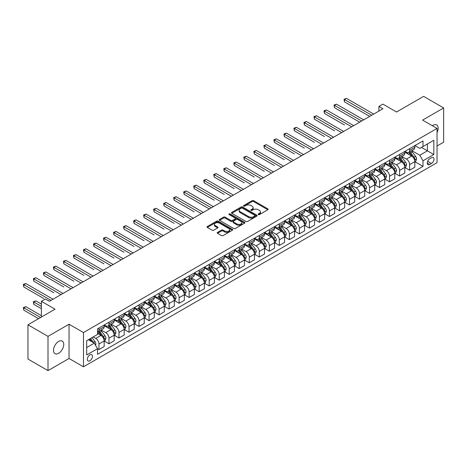 <?xml version="1.0" encoding="UTF-8"?>
<svg xmlns="http://www.w3.org/2000/svg" width="467" height="467" viewBox="0 0 467 467"><rect width="100%" height="100%" fill="white"/><g stroke="black" fill="none" stroke-linecap="round" stroke-linejoin="round"><path stroke-width="0.7" d="M258.356 214.581A0.776 0.449 0 0 0 259.459 214.581L267.819 209.753A1.115 0.642 0 0 0 268.146 209.298A1.115 0.642 0 0 0 267.819 208.848L253.651 200.67A1.115 0.642 0 0 0 252.081 200.67L243.721 205.498A0.776 0.449 0 0 0 243.488 205.813A0.776 0.449 0 0 0 243.721 206.134A0.776 0.449 0 0 0 244.819 206.134L245.905 205.509A3.561 2.055 0 0 1 250.937 205.509L252.122 206.186A3.561 2.055 0 0 1 253.161 207.64A3.561 2.055 0 0 1 252.122 209.093L251.036 209.718A0.776 0.449 0 0 0 250.808 210.039A0.776 0.449 0 0 0 251.036 210.354A0.776 0.449 0 0 0 252.139 210.354L253.219 209.73A3.561 2.055 0 0 1 258.257 209.73L259.436 210.413A3.561 2.055 0 0 1 260.481 211.866A3.561 2.055 0 0 1 259.436 213.32L258.356 213.944A0.776 0.449 0 0 0 258.128 214.265A0.776 0.449 0 0 0 258.356 214.581L258.356 213.944M58.626 353.291A7.256 4.191 120 0 0 63.366 346.893A7.256 4.191 120 0 0 62.251 341.079A7.256 4.191 120 0 0 58.626 341.441A7.256 4.191 120 0 0 53.886 347.833A7.256 4.191 120 0 0 54.995 353.647A7.256 4.191 120 0 0 58.626 353.291M437.036 132.593A7.256 4.191 120 0 0 436.657 124.922A7.256 4.191 120 0 0 433.026 125.284A7.256 4.191 120 0 0 432.349 125.722M89.892 360.787A3.631 2.096 120 0 0 92.262 357.594A3.631 2.096 120 0 0 91.707 354.687A3.631 2.096 120 0 0 89.892 354.862A3.631 2.096 120 0 0 87.522 358.061A3.631 2.096 120 0 0 88.076 360.968A3.631 2.096 120 0 0 89.892 360.787M217.534 232.379A1.115 0.642 0 0 0 217.208 232.835A1.115 0.642 0 0 0 217.534 233.29L221.51 235.584A1.115 0.642 0 0 0 223.08 235.584L232.368 230.225A1.115 0.642 0 0 0 232.694 229.77A1.115 0.642 0 0 0 232.368 229.315L218.2 221.136A1.115 0.642 0 0 0 216.63 221.136L207.342 226.495A1.115 0.642 0 0 0 207.015 226.95A1.115 0.642 0 0 0 207.342 227.406L212.141 230.178A1.115 0.642 0 0 0 213.717 230.178L217.692 227.884A1.115 0.642 0 0 0 218.019 227.429A1.115 0.642 0 0 0 217.692 226.974L215.31 225.602A2.977 1.716 0 0 1 214.441 224.382A2.977 1.716 0 0 1 216.274 222.794A2.977 1.716 0 0 1 219.519 223.168L228.848 228.556A2.977 1.716 0 0 1 229.717 229.77A2.977 1.716 0 0 1 227.878 231.358A2.977 1.716 0 0 1 224.633 230.984L223.08 230.085A1.115 0.642 0 0 0 221.51 230.085L217.534 232.379L217.534 233.29L221.51 231.013L221.51 230.085M437.036 146.019L443.65 142.201L443.65 107.947L423.61 96.377L396.547 111.998L382.922 104.129L378.912 106.441L382.922 108.758L49.409 301.308L45.398 298.997L41.388 301.308L41.388 317.046M48.002 336.374L48.002 370.623L69.046 358.475L69.046 324.221L48.002 336.374L27.962 324.798L55.018 309.177L41.388 301.308M69.046 324.221L83.476 332.551L437.036 128.431L437.036 162.679L83.476 366.805L83.476 332.551M443.65 107.947L422.606 120.095L437.036 128.431M245.981 221.451A1.115 0.642 0 0 0 247.557 221.451L256.838 216.093A1.115 0.642 0 0 0 257.165 215.637A1.115 0.642 0 0 0 256.838 215.182L242.677 207.004A1.115 0.642 0 0 0 241.1 207.004L231.819 212.368A1.115 0.642 0 0 0 231.492 212.824A1.115 0.642 0 0 0 231.819 213.273L245.981 221.451M229.414 214.75A0.776 0.449 0 0 1 230.202 214.861L244.591 223.168L235.315 228.521A1.115 0.642 0 0 1 233.745 228.521L219.578 220.342L219.578 219.432A1.115 0.642 0 0 0 219.251 219.887A1.115 0.642 0 0 0 219.578 220.342M219.578 219.432L223.553 217.137A1.115 0.642 0 0 1 225.129 217.137L230.873 220.453A1.115 0.642 0 0 0 232.443 220.453L235.082 218.93A1.115 0.642 0 0 0 235.409 218.48A1.115 0.642 0 0 0 235.082 218.025L229.099 214.569A0.776 0.449 0 0 1 228.871 214.254A0.776 0.449 0 0 1 229.355 213.839A0.776 0.449 0 0 1 230.202 213.933L244.603 222.251A1.115 0.642 0 0 1 244.93 222.701A1.115 0.642 0 0 1 244.603 223.156L244.603 222.251M48.002 370.623L27.962 359.053L27.962 324.798M431.502 157.729L429.739 158.745A3.514 2.031 120 0 0 427.445 161.845A3.514 2.031 120 0 0 427.982 164.658A3.514 2.031 120 0 0 429.739 164.489L431.502 163.468A3.514 2.031 120 0 0 433.802 160.374A3.514 2.031 120 0 0 433.259 157.554A3.514 2.031 120 0 0 431.502 157.729M414.947 145.576L419.798 148.378L423.009 146.527L423.009 140.929L97.51 328.85L97.51 334.454L86.687 340.7L86.687 354.955L97.51 348.709L97.51 354.307L423.009 166.386L423.009 160.782L419.798 155.231L411.83 150.625M423.009 146.527L433.831 140.281L433.831 154.536L423.009 160.782M69.046 358.475L83.476 366.805M378.912 106.441L378.912 111.07M421.485 147.409L427.416 150.829L427.416 143.982L433.831 140.281M419.798 155.231L427.416 150.829L433.831 154.536M86.687 347.553L94.305 343.152L88.368 339.731M97.51 348.756L98.951 349.585L98.951 343.986A4.536 2.621 -120 0 0 95.747 338.429L93.178 336.952M98.951 349.585L104.164 346.578L104.164 340.98A4.536 2.621 -120 0 0 100.954 335.423L97.51 333.432M104.281 341.091L108.974 343.8L108.974 338.201A4.536 2.621 -120 0 0 105.764 332.644L101.164 329.988M108.974 343.8L114.187 340.793L114.187 335.189A4.536 2.621 -120 0 0 110.977 329.638L104.164 325.703M114.304 335.306L118.997 338.015L118.997 332.416A4.536 2.621 -120 0 0 115.787 326.859L111.181 324.203M118.997 338.015L124.204 335.008L124.204 329.404A4.536 2.621 -120 0 0 121 323.853L114.187 319.918M124.327 329.521L129.015 332.23L129.015 326.631A4.536 2.621 -120 0 0 125.81 321.074L121.204 318.418M129.015 332.23L134.227 329.223L134.227 323.619A4.536 2.621 -120 0 0 131.023 318.068L124.204 314.133M134.35 323.736L139.038 326.445L139.038 320.841A4.536 2.621 -120 0 0 135.833 315.289L131.227 312.633M139.038 326.445L144.25 323.433L144.25 317.834A4.536 2.621 -120 0 0 141.04 312.283L134.227 308.348M144.367 317.951L149.061 320.66L149.061 315.056A4.536 2.621 -120 0 0 145.85 309.504L141.25 306.842M149.061 320.66L154.268 317.648L154.268 312.049A4.536 2.621 -120 0 0 151.063 306.492L144.25 302.558M154.39 312.166L159.084 314.875L159.084 309.271A4.536 2.621 -120 0 0 155.873 303.719L151.267 301.057M159.084 314.875L164.291 311.863L164.291 306.264A4.536 2.621 -120 0 0 161.086 300.707L154.268 296.773M164.413 306.381L169.101 309.084L169.101 303.486A4.536 2.621 -120 0 0 165.896 297.928L161.29 295.272M169.101 309.084L174.314 306.078L174.314 300.479A4.536 2.621 -120 0 0 171.109 294.922L164.291 290.988M174.436 300.59L179.124 303.299L179.124 297.701A4.536 2.621 -120 0 0 175.919 292.144L171.313 289.487M179.124 303.299L184.337 300.293L184.337 294.689A4.536 2.621 -120 0 0 181.126 289.137L174.314 285.203M184.453 294.805L189.147 297.514L189.147 291.916A4.536 2.621 -120 0 0 185.936 286.359L181.336 283.702M189.147 297.514L194.354 294.508L194.354 288.904A4.536 2.621 -120 0 0 191.149 283.352L184.337 279.418M194.476 289.02L199.164 291.729L199.164 286.131A4.536 2.621 -120 0 0 195.959 280.574L191.353 277.918M199.164 291.729L204.377 288.723L204.377 283.119A4.536 2.621 -120 0 0 201.172 277.567L194.354 273.633M204.499 283.236L209.187 285.944L209.187 280.34A4.536 2.621 -120 0 0 205.982 274.789L201.376 272.127M209.187 285.944L214.4 282.932L214.4 277.334A4.536 2.621 -120 0 0 211.195 271.776L204.377 267.842M214.516 277.451L219.21 280.159L219.21 274.555A4.536 2.621 -120 0 0 216.005 269.004L211.399 266.342M219.21 280.159L224.423 277.147L224.423 271.549A4.536 2.621 -120 0 0 221.212 265.992L214.4 262.057M224.539 271.666L229.233 274.374L229.233 268.77A4.536 2.621 -120 0 0 226.022 263.219L221.422 260.557M229.233 274.374L234.44 271.362L234.44 265.764A4.536 2.621 -120 0 0 231.235 260.207L224.423 256.272M234.562 265.881L239.25 268.583L239.25 262.985A4.536 2.621 -120 0 0 236.045 257.428L231.439 254.772M239.25 268.583L244.463 265.577L244.463 259.979A4.536 2.621 -120 0 0 241.258 254.422L234.44 250.487M244.585 260.09L249.273 262.798L249.273 257.2A4.536 2.621 -120 0 0 246.068 251.643L241.462 248.987M249.273 262.798L254.486 259.792L254.486 254.188A4.536 2.621 -120 0 0 251.275 248.637L244.463 244.702M254.603 254.305L259.296 257.013L259.296 251.415A4.536 2.621 -120 0 0 256.091 245.858L251.485 243.202M259.296 257.013L264.509 254.007L264.509 248.403A4.536 2.621 -120 0 0 261.298 242.852L254.486 238.917M264.626 248.52L269.319 251.228L269.319 245.624A4.536 2.621 -120 0 0 266.108 240.073L261.502 237.417M269.319 251.228L274.526 248.222L274.526 242.618A4.536 2.621 -120 0 0 271.321 237.067L264.509 233.132M274.649 242.735L279.336 245.444L279.336 239.84A4.536 2.621 -120 0 0 276.131 234.288L271.525 231.626M279.336 245.444L284.549 242.431L284.549 236.833A4.536 2.621 -120 0 0 281.344 231.276L274.526 227.341M284.672 236.95L289.359 239.659L289.359 234.055A4.536 2.621 -120 0 0 286.154 228.503L281.548 225.841M289.359 239.659L294.572 236.646L294.572 231.048A4.536 2.621 -120 0 0 291.361 225.491L284.549 221.556M294.689 231.165L299.382 233.868L299.382 228.27A4.536 2.621 -120 0 0 296.171 222.718L291.571 220.056M299.382 233.868L304.595 230.861L304.595 225.263A4.536 2.621 -120 0 0 301.384 219.706L294.572 215.772M304.712 225.374L309.405 228.083L309.405 222.485A4.536 2.621 -120 0 0 306.194 216.927L301.589 214.271M309.405 228.083L314.612 225.076L314.612 219.472A4.536 2.621 -120 0 0 311.407 213.921L304.595 209.987M314.735 219.589L319.422 222.298L319.422 216.7A4.536 2.621 -120 0 0 316.217 211.142L311.612 208.486M319.422 222.298L324.635 219.292L324.635 213.688A4.536 2.621 -120 0 0 321.43 208.136L314.612 204.202M324.758 213.804L329.445 216.513L329.445 210.915A4.536 2.621 -120 0 0 326.24 205.357L321.635 202.701M329.445 216.513L334.658 213.507L334.658 207.903A4.536 2.621 -120 0 0 331.447 202.351L324.635 198.417M334.775 208.019L339.468 210.728L339.468 205.124A4.536 2.621 -120 0 0 336.258 199.572L331.658 196.916M339.468 210.728L344.675 207.716L344.675 202.118A4.536 2.621 -120 0 0 341.47 196.566L334.658 192.632M344.798 202.234L349.491 204.943L349.491 199.339A4.536 2.621 -120 0 0 346.281 193.787L341.675 191.126M349.491 204.943L354.698 201.931L354.698 196.333A4.536 2.621 -120 0 0 351.493 190.775L344.675 186.841M354.821 196.449L359.508 199.158L359.508 193.554A4.536 2.621 -120 0 0 356.303 188.003L351.698 185.341M359.508 199.158L364.721 196.146L364.721 190.548A4.536 2.621 -120 0 0 361.516 184.99L354.698 181.056M364.844 190.664L369.531 193.367L369.531 187.769A4.536 2.621 -120 0 0 366.326 182.212L361.721 179.556M369.531 193.367L374.744 190.361L374.744 184.763A4.536 2.621 -120 0 0 371.534 179.205L364.721 175.271M374.861 184.874L379.554 187.582L379.554 181.984A4.536 2.621 -120 0 0 376.344 176.427L371.744 173.771M379.554 187.582L384.761 184.576L384.761 178.972A4.536 2.621 -120 0 0 381.557 173.42L374.744 169.486M384.884 179.089L389.571 181.797L389.571 176.199A4.536 2.621 -120 0 0 386.367 170.642L381.761 167.986M389.571 181.797L394.784 178.791L394.784 173.187A4.536 2.621 -120 0 0 391.579 167.635L384.761 163.701M394.907 173.304L399.594 176.012L399.594 170.414A4.536 2.621 -120 0 0 396.39 164.857L391.784 162.201M399.594 176.012L404.807 173.006L404.807 167.402A4.536 2.621 -120 0 0 401.602 161.851L394.784 157.916M404.93 167.519L409.617 170.227L409.617 164.623A4.536 2.621 -120 0 0 406.413 159.072L401.807 156.41M409.617 170.227L414.83 167.215L414.83 161.617A4.536 2.621 -120 0 0 411.62 156.06L404.807 152.125M404.93 151.366L406.413 152.219A4.536 2.621 -120 0 0 408.678 152.446A4.536 2.621 -120 0 0 409.617 150.368L409.617 148.658M394.907 157.151L396.39 158.004A4.536 2.621 -120 0 0 398.655 158.231A4.536 2.621 -120 0 0 399.594 156.153L399.594 154.443M384.884 162.936L386.367 163.794A4.536 2.621 -120 0 0 388.637 164.016A4.536 2.621 -120 0 0 389.571 161.938L389.571 160.228M374.861 168.721L376.344 169.579A4.536 2.621 -120 0 0 378.614 169.801A4.536 2.621 -120 0 0 379.554 167.729L379.554 166.013M364.844 174.506L366.326 175.364A4.536 2.621 -120 0 0 368.591 175.586A4.536 2.621 -120 0 0 369.531 173.514L369.531 171.798M354.821 180.291L356.303 181.149A4.536 2.621 -120 0 0 358.568 181.377A4.536 2.621 -120 0 0 359.508 179.299L359.508 177.583M344.798 186.082L346.281 186.934A4.536 2.621 -120 0 0 348.551 187.162A4.536 2.621 -120 0 0 349.491 185.084L349.491 183.373M334.775 191.867L336.258 192.719A4.536 2.621 -120 0 0 338.528 192.947A4.536 2.621 -120 0 0 339.468 190.869L339.468 189.158M324.758 197.652L326.24 198.51A4.536 2.621 -120 0 0 328.505 198.732A4.536 2.621 -120 0 0 329.445 196.654L329.445 194.943M314.735 203.437L316.217 204.295A4.536 2.621 -120 0 0 318.482 204.517A4.536 2.621 -120 0 0 319.422 202.439L319.422 200.728M304.712 209.222L306.194 210.08A4.536 2.621 -120 0 0 308.465 210.302A4.536 2.621 -120 0 0 309.405 208.229L309.405 206.513M294.689 215.007L296.171 215.865A4.536 2.621 -120 0 0 298.442 216.087A4.536 2.621 -120 0 0 299.382 214.014L299.382 212.298M284.672 220.792L286.154 221.65A4.536 2.621 -120 0 0 288.419 221.878A4.536 2.621 -120 0 0 289.359 219.799L289.359 218.089M274.649 226.583L276.131 227.435A4.536 2.621 -120 0 0 278.396 227.662A4.536 2.621 -120 0 0 279.336 225.584L279.336 223.874M264.626 232.368L266.108 233.22A4.536 2.621 -120 0 0 268.379 233.447A4.536 2.621 -120 0 0 269.319 231.369L269.319 229.659M254.603 238.152L256.091 239.011A4.536 2.621 -120 0 0 258.356 239.232A4.536 2.621 -120 0 0 259.296 237.154L259.296 235.444M244.585 243.937L246.068 244.796A4.536 2.621 -120 0 0 248.333 245.017A4.536 2.621 -120 0 0 249.273 242.945L249.273 241.229M234.562 249.722L236.045 250.581A4.536 2.621 -120 0 0 238.316 250.802A4.536 2.621 -120 0 0 239.25 248.73L239.25 247.014M224.539 255.507L226.022 256.365A4.536 2.621 -120 0 0 228.293 256.587A4.536 2.621 -120 0 0 229.233 254.515L229.233 252.799M214.516 261.292L216.005 262.15A4.536 2.621 -120 0 0 218.27 262.378A4.536 2.621 -120 0 0 219.21 260.3L219.21 258.59M204.499 267.083L205.982 267.935A4.536 2.621 -120 0 0 208.247 268.163A4.536 2.621 -120 0 0 209.187 266.085L209.187 264.375M194.476 272.868L195.959 273.72A4.536 2.621 -120 0 0 198.23 273.948A4.536 2.621 -120 0 0 199.164 271.87L199.164 270.159M184.453 278.653L185.936 279.511A4.536 2.621 -120 0 0 188.207 279.733A4.536 2.621 -120 0 0 189.147 277.655L189.147 275.944M174.436 284.438L175.919 285.296A4.536 2.621 -120 0 0 178.184 285.518A4.536 2.621 -120 0 0 179.124 283.446L179.124 281.729M164.413 290.223L165.896 291.081A4.536 2.621 -120 0 0 168.161 291.303A4.536 2.621 -120 0 0 169.101 289.231L169.101 287.514M154.39 296.008L155.873 296.866A4.536 2.621 -120 0 0 158.144 297.094A4.536 2.621 -120 0 0 159.084 295.016L159.084 293.299M144.367 301.799L145.85 302.651A4.536 2.621 -120 0 0 148.121 302.879A4.536 2.621 -120 0 0 149.061 300.801L149.061 299.09M134.35 307.584L135.833 308.436A4.536 2.621 -120 0 0 138.098 308.664A4.536 2.621 -120 0 0 139.038 306.586L139.038 304.875M124.327 313.369L125.81 314.227A4.536 2.621 -120 0 0 128.075 314.449A4.536 2.621 -120 0 0 129.015 312.37L129.015 310.66M114.304 319.154L115.787 320.012A4.536 2.621 -120 0 0 118.058 320.234A4.536 2.621 -120 0 0 118.997 318.155L118.997 316.445M104.281 324.939L105.764 325.797A4.536 2.621 -120 0 0 108.035 326.019A4.536 2.621 -120 0 0 108.974 323.946L108.974 322.23M414.947 161.734L423.009 166.386M408.678 152.446L413.89 149.434A4.536 2.621 -120 0 0 414.83 147.362L414.83 145.646M398.655 158.231L403.867 155.225A4.536 2.621 -120 0 0 404.807 153.147L404.807 151.436M388.637 164.016L393.844 161.01A4.536 2.621 -120 0 0 394.784 158.932L394.784 157.221M378.614 169.801L383.827 166.795A4.536 2.621 -120 0 0 384.761 164.717L384.761 163.006M368.591 175.586L373.804 172.58A4.536 2.621 -120 0 0 374.744 170.502L374.744 168.791M358.568 181.377L363.781 178.365A4.536 2.621 -120 0 0 364.721 176.287L364.721 174.576M348.551 187.162L353.758 184.15A4.536 2.621 -120 0 0 354.698 182.077L354.698 180.361M338.528 192.947L343.741 189.935A4.536 2.621 -120 0 0 344.675 187.862L344.675 186.146M328.505 198.732L333.718 195.726A4.536 2.621 -120 0 0 334.658 193.647L334.658 191.937M318.482 204.517L323.695 201.51A4.536 2.621 -120 0 0 324.635 199.432L324.635 197.722M308.465 210.302L313.672 207.295A4.536 2.621 -120 0 0 314.612 205.217L314.612 203.507M298.442 216.087L303.655 213.08A4.536 2.621 -120 0 0 304.595 211.002L304.595 209.292M288.419 221.878L293.632 218.865A4.536 2.621 -120 0 0 294.572 216.793L294.572 215.077M278.396 227.662L283.609 224.65A4.536 2.621 -120 0 0 284.549 222.578L284.549 220.862M268.379 233.447L273.586 230.435A4.536 2.621 -120 0 0 274.526 228.363L274.526 226.647M258.356 239.232L263.569 236.226A4.536 2.621 -120 0 0 264.509 234.148L264.509 232.438M248.333 245.017L253.546 242.011A4.536 2.621 -120 0 0 254.486 239.933L254.486 238.223M238.316 250.802L243.523 247.796A4.536 2.621 -120 0 0 244.463 245.718L244.463 244.007M228.293 256.587L233.5 253.581A4.536 2.621 -120 0 0 234.44 251.503L234.44 249.792M218.27 262.378L223.483 259.366A4.536 2.621 -120 0 0 224.423 257.294L224.423 255.577M208.247 268.163L213.46 265.151A4.536 2.621 -120 0 0 214.4 263.079L214.4 261.362M198.23 273.948L203.437 270.942A4.536 2.621 -120 0 0 204.377 268.864L204.377 267.147M188.207 279.733L193.42 276.727A4.536 2.621 -120 0 0 194.354 274.649L194.354 272.938M178.184 285.518L183.397 282.512A4.536 2.621 -120 0 0 184.337 280.433L184.337 278.723M168.161 291.303L173.374 288.297A4.536 2.621 -120 0 0 174.314 286.218L174.314 284.508M158.144 297.094L163.351 294.082A4.536 2.621 -120 0 0 164.291 292.003L164.291 290.293M148.121 302.879L153.334 299.867A4.536 2.621 -120 0 0 154.268 297.794L154.268 296.078M138.098 308.664L143.311 305.651A4.536 2.621 -120 0 0 144.25 303.579L144.25 301.863M128.075 314.449L133.288 311.442A4.536 2.621 -120 0 0 134.227 309.364L134.227 307.654M118.058 320.234L123.265 317.227A4.536 2.621 -120 0 0 124.204 315.149L124.204 313.439M108.035 326.019L113.248 323.012A4.536 2.621 -120 0 0 114.187 320.934L114.187 319.224M97.51 331.99A4.536 2.621 -120 0 0 98.012 331.803L103.225 328.797A4.536 2.621 -120 0 0 104.164 326.719L104.164 325.009M98.012 331.803A4.536 2.621 -120 0 0 98.951 329.731L98.951 328.015M94.305 343.152L97.51 348.709M258.665 214.692L259.436 214.248A3.561 2.055 0 0 0 260.481 212.794L260.481 211.866M253.161 207.64L253.161 208.568A3.561 2.055 0 0 1 252.122 210.022L251.351 210.465M267.801 209.765L253.651 201.592A1.115 0.642 0 0 0 252.081 201.592L244.031 206.239M256.827 216.098L242.677 207.932A1.115 0.642 0 0 0 241.1 207.932L231.83 213.285M254.871 215.958A0.776 0.449 0 0 0 255.105 215.637A0.776 0.449 0 0 0 254.871 215.322L242.437 208.142A0.776 0.449 0 0 0 241.34 208.142L240.196 208.802A3.561 2.055 0 0 0 239.157 210.255A3.561 2.055 0 0 0 240.196 211.709L248.695 216.618A3.561 2.055 0 0 0 253.733 216.618L254.871 215.958L254.871 216.881A0.776 0.449 0 0 0 255.105 216.565L255.105 215.637M239.157 210.255L239.157 211.177A3.561 2.055 0 0 0 240.196 212.637L240.196 211.709M254.871 216.881L253.733 217.54A3.561 2.055 0 0 1 248.695 217.54L240.196 212.637M219.595 220.348L223.553 218.066L223.553 217.137M235.409 218.48L235.409 219.402A1.115 0.642 0 0 1 235.082 219.858L232.443 221.381A1.115 0.642 0 0 1 230.873 221.381L225.129 218.066A1.115 0.642 0 0 0 223.553 218.066M236.833 223.897A2.977 1.716 0 0 0 240.079 224.271A2.977 1.716 0 0 0 241.918 222.683A2.977 1.716 0 0 0 241.042 221.463L237.756 219.566A1.115 0.642 0 0 0 236.185 219.566L233.547 221.089A1.115 0.642 0 0 0 233.22 221.545A1.115 0.642 0 0 0 233.547 222L236.833 223.897L236.833 224.82A2.977 1.716 0 0 0 240.079 225.193A2.977 1.716 0 0 0 241.918 223.605L241.918 222.683M233.22 221.545L233.22 222.473A1.115 0.642 0 0 0 233.547 222.922L233.547 222M236.833 224.82L233.547 222.922M229.717 229.77L229.717 230.692A2.977 1.716 0 0 1 227.878 232.28A2.977 1.716 0 0 1 224.633 231.906L223.08 231.013A1.115 0.642 0 0 0 221.51 231.013M214.441 224.382L214.441 225.31A2.977 1.716 0 0 0 215.31 226.524L215.31 225.602M217.692 226.974L217.692 227.884L215.31 226.524M232.368 229.315L232.368 230.225L218.2 222.064A1.115 0.642 0 0 0 216.63 222.064L207.36 227.411L207.342 226.495M414.83 161.804L415.788 161.249L416.593 158.932A3.006 1.734 -120 0 0 415.63 156.375L412.355 152.003A8.675 5.009 -120 0 0 411.409 150.87M408.152 154.057A8.675 5.009 -120 0 0 406.378 152.201M414.556 159.959L414.97 159.06A3.006 1.734 -120 0 0 414.112 157.251L410.832 152.878A8.675 5.009 -120 0 0 409.886 151.746M409.08 152.213A7.198 4.156 60 0 1 410.259 153.555L413.032 157.256M344.477 124.981L324.437 113.411L324.437 111.093L326.439 109.938L353.659 125.652M408.923 152.3A8.675 5.009 60 0 1 409.874 153.433L412.052 156.34M371.697 115.238L344.477 99.524L346.485 98.368L373.699 114.082M369.689 116.394L344.477 101.835L344.477 99.524L344.039 99.267L346.485 98.368M344.477 101.835L344.039 99.267M404.807 167.589L405.77 167.034L406.57 164.717A3.006 1.734 -120 0 0 405.613 162.16L402.338 157.788A8.675 5.009 -120 0 0 401.387 156.655M398.129 159.848A8.675 5.009 -120 0 0 396.355 157.986M404.533 165.75L404.947 164.845A3.006 1.734 -120 0 0 404.089 163.041L400.814 158.663A8.675 5.009 -120 0 0 399.869 157.531M399.057 157.998A7.198 4.156 60 0 1 400.242 159.34L403.015 163.041M334.454 130.766L314.414 119.196L314.414 116.878L316.416 115.723L343.636 131.437M398.906 158.085A8.675 5.009 60 0 1 399.851 159.224L402.029 162.131M394.784 173.374L395.747 172.819L396.547 170.502A3.006 1.734 -120 0 0 395.59 167.945L392.315 163.573A8.675 5.009 -120 0 0 391.369 162.44M388.112 165.633A8.675 5.009 -120 0 0 386.332 163.771M394.51 171.535L394.924 170.63A3.006 1.734 -120 0 0 394.066 168.826L390.791 164.454A8.675 5.009 -120 0 0 389.846 163.316M389.04 163.783A7.198 4.156 60 0 1 390.219 165.125L392.992 168.826M324.437 136.551L304.391 124.981L304.391 122.669L306.399 121.508L333.613 137.222M388.883 163.876A8.675 5.009 60 0 1 389.828 165.009L392.006 167.916M384.761 179.159L385.724 178.604L386.53 176.287A3.006 1.734 -120 0 0 385.567 173.73L382.292 169.358A8.675 5.009 -120 0 0 381.346 168.225M378.089 171.418A8.675 5.009 -120 0 0 376.314 169.556M384.493 177.32L384.907 176.415A3.006 1.734 -120 0 0 384.043 174.611L380.768 170.239A8.675 5.009 -120 0 0 379.823 169.107M379.017 169.568A7.198 4.156 60 0 1 380.196 170.916L382.969 174.617M314.414 142.336L294.368 130.766L294.368 128.454L296.376 127.293L323.59 143.007M378.86 169.661A8.675 5.009 60 0 1 379.805 170.794L381.983 173.701M361.674 121.023L334.454 105.308L336.462 104.153L363.676 119.867M359.672 122.179L334.454 107.626L334.454 105.308L334.016 105.052L336.462 104.153M334.454 107.626L334.016 105.052M351.651 126.808L323.993 110.842L326.439 109.938M324.437 113.411L323.993 110.842M341.634 132.593L313.97 116.627L316.416 115.723M314.414 119.196L313.97 116.627M374.744 184.944L375.707 184.389L376.507 182.077A3.006 1.734 -120 0 0 375.55 179.515L372.269 175.143A8.675 5.009 -120 0 0 371.323 174.01M368.066 177.203A8.675 5.009 -120 0 0 366.291 175.347M374.47 183.105L374.884 182.206A3.006 1.734 -120 0 0 374.026 180.396L370.745 176.024A8.675 5.009 -120 0 0 369.8 174.892M368.994 175.358A7.198 4.156 60 0 1 370.179 176.701L372.946 180.402M304.391 148.127L284.35 136.551L284.35 134.239L286.353 133.083L313.573 148.798M368.842 175.446A8.675 5.009 60 0 1 369.788 176.579L371.966 179.486M331.611 138.378L303.953 122.412L306.399 121.508M304.391 124.981L303.953 122.412M364.721 190.729L365.684 190.174L366.484 187.862A3.006 1.734 -120 0 0 365.527 185.306L362.252 180.927A8.675 5.009 -120 0 0 361.306 179.795M358.043 182.988A8.675 5.009 -120 0 0 356.268 181.132M364.447 188.89L364.861 187.991A3.006 1.734 -120 0 0 364.003 186.181L360.728 181.809A8.675 5.009 -120 0 0 359.783 180.676M358.971 181.143A7.198 4.156 60 0 1 360.156 182.486L362.929 186.187M294.368 153.912L274.327 142.336L274.327 140.024L276.33 138.868L303.55 154.583M358.819 181.231A8.675 5.009 60 0 1 359.765 182.363L361.943 185.271M354.698 196.519L355.661 195.959L356.461 193.647A3.006 1.734 -120 0 0 355.504 191.091L352.229 186.718A8.675 5.009 -120 0 0 351.283 185.58M348.026 188.773A8.675 5.009 -120 0 0 346.245 186.917M354.424 194.675L354.838 193.776A3.006 1.734 -120 0 0 353.98 191.966L350.705 187.594A8.675 5.009 -120 0 0 349.76 186.461M348.954 186.928A7.198 4.156 60 0 1 350.133 188.271L352.906 191.972M284.35 159.696L264.304 148.127L264.304 145.809L266.313 144.653L293.527 160.368M348.796 187.016A8.675 5.009 60 0 1 349.742 188.148L351.92 191.056M344.675 202.304L345.638 201.75L346.444 199.432A3.006 1.734 -120 0 0 345.481 196.876L342.206 192.503A8.675 5.009 -120 0 0 341.26 191.371M338.003 194.558A8.675 5.009 -120 0 0 336.228 192.702M344.407 200.46L344.821 199.561A3.006 1.734 -120 0 0 343.957 197.751L340.682 193.379A8.675 5.009 -120 0 0 339.737 192.246M338.931 192.713A7.198 4.156 60 0 1 340.11 194.056L342.883 197.757M274.327 165.481L254.287 153.912L254.287 151.594L256.29 150.438L283.51 166.153M338.773 192.801A8.675 5.009 60 0 1 339.719 193.939L341.897 196.846M334.658 208.089L335.621 207.535L336.421 205.217A3.006 1.734 -120 0 0 335.464 202.66L332.183 198.288A8.675 5.009 -120 0 0 331.237 197.156M327.98 200.349A8.675 5.009 -120 0 0 326.205 198.487M334.384 206.251L334.798 205.346A3.006 1.734 -120 0 0 333.94 203.542L330.659 199.17A8.675 5.009 -120 0 0 329.714 198.031M328.908 198.498A7.198 4.156 60 0 1 330.093 199.841L332.86 203.542M264.304 171.266L244.264 159.696L244.264 157.379L246.267 156.223L273.487 171.938M328.756 198.592A8.675 5.009 60 0 1 329.702 199.724L331.879 202.631M324.635 213.874L325.598 213.32L326.398 211.002A3.006 1.734 -120 0 0 325.441 208.445L322.166 204.073A8.675 5.009 -120 0 0 321.22 202.941M317.957 206.134A8.675 5.009 -120 0 0 316.182 204.272M324.361 212.036L324.775 211.131A3.006 1.734 -120 0 0 323.917 209.327L320.642 204.955A8.675 5.009 -120 0 0 319.697 203.822M318.885 204.283A7.198 4.156 60 0 1 320.07 205.632L322.843 209.327M254.287 177.051L234.241 165.481L234.241 163.17L236.244 162.008L263.464 177.723M318.733 204.377A8.675 5.009 60 0 1 319.679 205.509L321.856 208.416M321.588 144.169L293.93 128.197L296.376 127.293M294.368 130.766L293.93 128.197M311.565 149.954L283.907 133.982L286.353 133.083M284.35 136.551L283.907 133.982M301.548 155.739L273.884 139.767L276.33 138.868M274.327 142.336L273.884 139.767M291.525 161.524L263.867 145.552L266.313 144.653M264.304 148.127L263.867 145.552M281.502 167.309L253.844 151.343L256.29 150.438M254.287 153.912L253.844 151.343M314.612 219.659L315.575 219.105L316.375 216.793A3.006 1.734 -120 0 0 315.418 214.23L312.143 209.858A8.675 5.009 -120 0 0 311.197 208.726M307.94 211.919A8.675 5.009 -120 0 0 306.165 210.062M314.338 217.82L314.758 216.916A3.006 1.734 -120 0 0 313.894 215.112L310.619 210.74A8.675 5.009 -120 0 0 309.674 209.607M308.868 210.068A7.198 4.156 60 0 1 310.047 211.417L312.82 215.118M244.264 182.842L224.218 171.266L224.218 168.955L226.226 167.793L253.441 183.508M308.71 210.162A8.675 5.009 60 0 1 309.656 211.294L311.833 214.201M271.479 173.094L243.821 157.128L246.267 156.223M244.264 159.696L243.821 157.128M304.595 225.444L305.552 224.89L306.358 222.578A3.006 1.734 -120 0 0 305.395 220.015L302.12 215.643A8.675 5.009 -120 0 0 301.174 214.511M297.917 217.704A8.675 5.009 -120 0 0 296.142 215.847M304.321 223.605L304.735 222.706A3.006 1.734 -120 0 0 303.871 220.897L300.596 216.525A8.675 5.009 -120 0 0 299.651 215.392M298.845 215.859A7.198 4.156 60 0 1 300.024 217.202L302.797 220.903M234.241 188.627L214.201 177.051L214.201 174.74L216.203 173.584L243.424 189.298M298.687 215.947A8.675 5.009 60 0 1 299.633 217.079L301.816 219.986M261.462 178.884L233.804 162.913L236.244 162.008M234.241 165.481L233.804 162.913M294.572 231.229L295.535 230.675L296.335 228.363A3.006 1.734 -120 0 0 295.377 225.806L292.097 221.428A8.675 5.009 -120 0 0 291.151 220.296M287.894 223.489A8.675 5.009 -120 0 0 286.119 221.632M294.298 229.39L294.712 228.491A3.006 1.734 -120 0 0 293.854 226.682L290.579 222.31A8.675 5.009 -120 0 0 289.628 221.177M288.822 221.644A7.198 4.156 60 0 1 290.007 222.987L292.774 226.688M224.218 194.412L204.178 182.836L204.178 180.525L206.18 179.369L233.401 195.083M288.67 221.732A8.675 5.009 60 0 1 289.616 222.864L291.793 225.771M251.439 184.669L223.781 168.698L226.226 167.793M224.218 171.266L223.781 168.698M284.549 237.02L285.512 236.46L286.312 234.148A3.006 1.734 -120 0 0 285.355 231.591L282.08 227.219A8.675 5.009 -120 0 0 281.134 226.081M277.877 229.274A8.675 5.009 -120 0 0 276.096 227.417M284.275 235.175L284.689 234.276A3.006 1.734 -120 0 0 283.831 232.467L280.556 228.094A8.675 5.009 -120 0 0 279.61 226.962M278.799 227.429A7.198 4.156 60 0 1 279.984 228.772L282.757 232.473M214.201 200.197L194.155 188.627L194.155 186.31L196.158 185.154L223.378 200.868M278.647 227.517A8.675 5.009 60 0 1 279.593 228.649L281.77 231.556M241.416 190.454L213.758 174.483L216.203 173.584M214.201 177.051L213.758 174.483M274.526 242.805L275.489 242.25L276.289 239.933A3.006 1.734 -120 0 0 275.332 237.376L272.057 233.004A8.675 5.009 -120 0 0 271.111 231.871M267.854 235.064A8.675 5.009 -120 0 0 266.079 233.202M274.252 240.966L274.672 240.061A3.006 1.734 -120 0 0 273.808 238.258L270.533 233.879A8.675 5.009 -120 0 0 269.587 232.747M268.782 233.214A7.198 4.156 60 0 1 269.961 234.557L272.734 238.258M204.178 205.982L209.35 208.971M268.624 233.302A8.675 5.009 60 0 1 269.57 234.44L271.747 237.347M231.393 196.239L203.735 180.268L206.18 179.369M204.178 182.836L203.735 180.268M264.509 248.59L265.466 248.035L266.272 245.718A3.006 1.734 -120 0 0 265.309 243.161L262.034 238.789A8.675 5.009 -120 0 0 261.088 237.656M257.831 240.849A8.675 5.009 -120 0 0 256.056 238.987M264.234 246.751L264.649 245.846A3.006 1.734 -120 0 0 263.785 244.043L260.51 239.67A8.675 5.009 -120 0 0 259.564 238.532M258.759 238.999A7.198 4.156 60 0 1 259.938 240.342L262.711 244.043M194.155 211.767L174.115 200.197L174.115 197.88L176.117 196.724L203.338 212.438M258.601 239.092A8.675 5.009 60 0 1 259.553 240.225L261.73 243.132M221.376 202.024L193.717 186.059L196.158 185.154M194.155 188.627L193.717 186.059M254.486 254.375L255.449 253.82L256.249 251.503A3.006 1.734 -120 0 0 255.291 248.946L252.017 244.574A8.675 5.009 -120 0 0 251.065 243.441M247.808 246.634A8.675 5.009 -120 0 0 246.033 244.772M254.211 252.536L254.626 251.631A3.006 1.734 -120 0 0 253.768 249.827L250.493 245.455A8.675 5.009 -120 0 0 249.541 244.323M248.736 244.784A7.198 4.156 60 0 1 249.921 246.132L252.694 249.827M184.132 217.552L164.092 205.982L164.092 203.67L166.094 202.509L193.315 218.223M248.584 244.877A8.675 5.009 60 0 1 249.53 246.01L251.707 248.917M244.463 260.16L245.426 259.605L246.226 257.294A3.006 1.734 -120 0 0 245.268 254.731L241.994 250.359A8.675 5.009 -120 0 0 241.048 249.226M237.791 252.419A8.675 5.009 -120 0 0 236.01 250.563M244.188 258.321L244.603 257.422A3.006 1.734 -120 0 0 243.745 255.612L240.47 251.24A8.675 5.009 -120 0 0 239.524 250.108M238.713 250.575A7.198 4.156 60 0 1 239.898 251.917L242.671 255.618M174.115 223.343L154.069 211.767L154.069 209.455L156.071 208.3L183.292 224.008M238.561 250.662A8.675 5.009 60 0 1 239.507 251.795L241.684 254.702M234.44 265.945L235.403 265.39L236.203 263.079A3.006 1.734 -120 0 0 235.245 260.516L231.971 256.144A8.675 5.009 -120 0 0 231.025 255.011M227.768 258.204A8.675 5.009 -120 0 0 225.993 256.348M234.165 264.106L234.586 263.207A3.006 1.734 -120 0 0 233.722 261.397L230.447 257.025A8.675 5.009 -120 0 0 229.501 255.893M228.696 256.36A7.198 4.156 60 0 1 229.875 257.702L232.648 261.403M164.092 229.128L144.046 217.552L144.046 215.24L146.054 214.084L173.269 229.799M228.538 256.447A8.675 5.009 60 0 1 229.484 257.58L231.661 260.487M224.423 271.736L225.38 271.175L226.186 268.864A3.006 1.734 -120 0 0 225.222 266.307L221.948 261.934A8.675 5.009 -120 0 0 221.002 260.796M217.745 263.989A8.675 5.009 -120 0 0 215.97 262.133M224.148 269.891L224.563 268.992A3.006 1.734 -120 0 0 223.705 267.182L220.424 262.81A8.675 5.009 -120 0 0 219.478 261.678M218.673 262.145A7.198 4.156 60 0 1 219.852 263.487L222.625 267.188M154.069 234.913L134.029 223.343L134.029 221.025L136.031 219.869L163.252 235.584M218.515 262.232A8.675 5.009 60 0 1 219.467 263.365L221.644 266.272M214.4 277.521L215.363 276.966L216.163 274.649A3.006 1.734 -120 0 0 215.205 272.092L211.93 267.719A8.675 5.009 -120 0 0 210.979 266.587M207.722 269.774A8.675 5.009 -120 0 0 205.947 267.918M214.125 275.676L214.54 274.777A3.006 1.734 -120 0 0 213.682 272.967L210.407 268.595A8.675 5.009 -120 0 0 209.461 267.463M208.65 267.93A7.198 4.156 60 0 1 209.835 269.272L212.608 272.973M144.046 240.698L124.006 229.128L124.006 226.81L126.008 225.654L153.229 241.369M208.498 268.017A8.675 5.009 60 0 1 209.444 269.15L211.621 272.057M204.377 283.306L205.34 282.751L206.14 280.433A3.006 1.734 -120 0 0 205.182 277.877L201.907 273.504A8.675 5.009 -120 0 0 200.962 272.372M197.704 275.565A8.675 5.009 -120 0 0 195.924 273.703M204.102 281.467L204.517 280.562A3.006 1.734 -120 0 0 203.659 278.758L200.384 274.38A8.675 5.009 -120 0 0 199.438 273.248M198.633 273.715A7.198 4.156 60 0 1 199.812 275.057L202.585 278.758M134.029 246.483L113.983 234.913L113.983 232.595L115.991 231.439L143.206 247.154M198.475 273.802A8.675 5.009 60 0 1 199.421 274.94L201.598 277.847M194.354 289.091L195.317 288.536L196.122 286.218A3.006 1.734 -120 0 0 195.159 283.662L191.884 279.289A8.675 5.009 -120 0 0 190.939 278.157M187.681 281.35A8.675 5.009 -120 0 0 185.907 279.488M194.085 287.252L194.5 286.347A3.006 1.734 -120 0 0 193.636 284.543L190.361 280.171A8.675 5.009 -120 0 0 189.415 279.032M188.61 279.5A7.198 4.156 60 0 1 189.789 280.842L192.562 284.543M124.006 252.268L103.96 240.698L103.96 238.38L105.968 237.224L133.183 252.939M188.452 279.593A8.675 5.009 60 0 1 189.398 280.725L191.575 283.632M184.337 294.875L185.294 294.321L186.1 292.003A3.006 1.734 -120 0 0 185.142 289.447L181.861 285.074A8.675 5.009 -120 0 0 180.916 283.942M177.658 287.135A8.675 5.009 -120 0 0 175.884 285.273M184.062 293.037L184.477 292.132A3.006 1.734 -120 0 0 183.619 290.328L180.338 285.956A8.675 5.009 -120 0 0 179.392 284.823M178.587 285.284A7.198 4.156 60 0 1 179.766 286.633L182.539 290.334M113.983 258.053L93.943 246.483L93.943 244.171L95.945 243.009L123.165 258.724M178.429 285.378A8.675 5.009 60 0 1 179.381 286.51L181.558 289.417M174.314 300.66L175.277 300.106L176.077 297.794A3.006 1.734 -120 0 0 175.119 295.232L171.844 290.859A8.675 5.009 -120 0 0 170.893 289.727M167.635 292.92A8.675 5.009 -120 0 0 165.861 291.064M174.039 298.822L174.454 297.923A3.006 1.734 -120 0 0 173.596 296.113L170.321 291.741A8.675 5.009 -120 0 0 169.375 290.608M168.564 291.075A7.198 4.156 60 0 1 169.749 292.418L172.521 296.119M103.96 263.843L83.92 252.268L83.92 249.956L85.922 248.8L113.142 264.515M168.412 291.163A8.675 5.009 60 0 1 169.358 292.295L171.535 295.202M211.353 207.809L184.132 192.095L186.14 190.939L213.355 206.653M209.35 208.965L184.132 194.412L184.132 192.095L183.694 191.844L186.14 190.939M184.132 194.412L183.694 191.844M201.33 213.594L173.671 197.629L176.117 196.724M174.115 200.197L173.671 197.629M191.312 219.385L163.648 203.414L166.094 202.509M164.092 205.982L163.648 203.414M181.289 225.17L153.631 209.198L156.071 208.3M154.069 211.767L153.631 209.198M171.266 230.955L143.608 214.983L146.054 214.084M144.046 217.552L143.608 214.983M161.243 236.74L133.585 220.768L136.031 219.869M134.029 223.343L133.585 220.768M151.226 242.525L123.562 226.559L126.008 225.654M124.006 229.128L123.562 226.559M141.203 248.31L113.545 232.344L115.991 231.439M113.983 234.913L113.545 232.344M131.18 254.095L103.522 238.129L105.968 237.224M103.96 240.698L103.522 238.129M164.291 306.445L165.254 305.891L166.054 303.579A3.006 1.734 -120 0 0 165.096 301.022L161.821 296.644A8.675 5.009 -120 0 0 160.876 295.512M157.618 298.705A8.675 5.009 -120 0 0 155.838 296.849M164.016 304.607L164.431 303.708A3.006 1.734 -120 0 0 163.573 301.898L160.298 297.526A8.675 5.009 -120 0 0 159.352 296.393M158.547 296.86A7.198 4.156 60 0 1 159.726 298.203L162.498 301.904M93.943 269.628L73.897 258.053L73.897 255.741L75.905 254.585L103.119 270.3M158.389 296.948A8.675 5.009 60 0 1 159.335 298.08L161.512 300.987M121.157 259.885L93.499 243.914L95.945 243.009M93.943 246.483L93.499 243.914M154.268 312.236L155.231 311.676L156.036 309.364A3.006 1.734 -120 0 0 155.073 306.807L151.798 302.435A8.675 5.009 -120 0 0 150.853 301.297M147.595 304.49A8.675 5.009 -120 0 0 145.821 302.634M153.999 310.392L154.414 309.493A3.006 1.734 -120 0 0 153.55 307.683L150.275 303.311A8.675 5.009 -120 0 0 149.329 302.178M148.524 302.645A7.198 4.156 60 0 1 149.703 303.988L152.475 307.689M83.92 275.413L63.874 263.843L63.874 261.526L65.882 260.37L93.096 276.085M148.366 302.733A8.675 5.009 60 0 1 149.312 303.865L151.489 306.772M111.14 265.67L83.476 249.699L85.922 248.8M83.92 252.268L83.476 249.699M144.25 318.021L145.214 317.467L146.013 315.149A3.006 1.734 -120 0 0 145.056 312.592L141.775 308.22A8.675 5.009 -120 0 0 140.83 307.088M137.572 310.275A8.675 5.009 -120 0 0 135.798 308.418M143.976 316.177L144.391 315.278A3.006 1.734 -120 0 0 143.532 313.468L140.252 309.096A8.675 5.009 -120 0 0 139.306 307.963M138.501 308.43A7.198 4.156 60 0 1 139.686 309.773L142.453 313.474M73.897 281.198L53.857 269.628L53.857 267.311L55.859 266.155L83.079 281.87M138.349 308.518A8.675 5.009 60 0 1 139.294 309.656L141.472 312.563M101.117 271.455L73.459 255.484L75.905 254.585M73.897 258.053L73.459 255.484M134.227 323.806L135.191 323.252L135.99 320.934A3.006 1.734 -120 0 0 135.033 318.377L131.758 314.005A8.675 5.009 -120 0 0 130.813 312.872M127.549 316.066A8.675 5.009 -120 0 0 125.775 314.203M133.953 321.967L134.368 321.062A3.006 1.734 -120 0 0 133.509 319.259L130.235 314.886A8.675 5.009 -120 0 0 129.289 313.748M128.478 314.215A7.198 4.156 60 0 1 129.663 315.558L132.435 319.259M63.874 286.983L43.834 275.413L43.834 273.096L45.836 271.94L73.056 287.654M128.326 314.309A8.675 5.009 60 0 1 129.271 315.441L131.449 318.348M91.094 277.24L63.436 261.269L65.882 260.37M63.874 263.843L63.436 261.269M124.204 329.591L125.168 329.037L125.967 326.719A3.006 1.734 -120 0 0 125.01 324.162L121.735 319.79A8.675 5.009 -120 0 0 120.79 318.657M117.532 321.851A8.675 5.009 -120 0 0 115.758 319.988M123.93 327.752L124.345 326.847A3.006 1.734 -120 0 0 123.486 325.044L120.212 320.671A8.675 5.009 -120 0 0 119.266 319.539M118.46 320A7.198 4.156 60 0 1 119.64 321.349L122.412 325.044M53.857 292.768L33.811 281.198L33.811 278.887L35.819 277.725L63.033 293.439M118.303 320.093A8.675 5.009 60 0 1 119.248 321.226L121.426 324.133M81.071 283.025L53.413 267.06L55.859 266.155M53.857 269.628L53.413 267.06M114.187 335.376L115.145 334.821L115.95 332.51A3.006 1.734 -120 0 0 114.987 329.947L111.712 325.575A8.675 5.009 -120 0 0 110.767 324.442M107.509 327.636A8.675 5.009 -120 0 0 105.735 325.779M113.913 333.537L114.327 332.632A3.006 1.734 -120 0 0 113.463 330.829L110.189 326.456A8.675 5.009 -120 0 0 109.243 325.324M108.437 325.785A7.198 4.156 60 0 1 109.617 327.133L112.389 330.834M43.834 298.559L23.794 286.983L23.794 284.672L25.796 283.51L53.016 299.224M108.28 325.878A8.675 5.009 60 0 1 109.225 327.011L111.409 329.918M71.054 288.81L43.39 272.845L45.836 271.94M43.834 275.413L43.39 272.845M104.164 341.161L105.128 340.606L105.927 338.295A3.006 1.734 -120 0 0 104.97 335.732L101.689 331.36A8.675 5.009 -120 0 0 100.744 330.227M103.89 339.322L104.304 338.423A3.006 1.734 -120 0 0 103.446 336.614L100.171 332.241A8.675 5.009 -120 0 0 99.22 331.109M98.414 331.576A7.198 4.156 60 0 1 99.599 332.918L102.366 336.619M41.388 304.087L35.819 300.871L33.811 302.026L33.811 304.344L41.388 308.716M98.263 331.663A8.675 5.009 60 0 1 99.208 332.796L101.386 335.703M33.811 304.344L33.373 301.775L41.388 306.405M33.373 301.775L35.819 300.871M61.031 294.601L33.373 278.63L35.819 277.725M33.811 281.198L33.373 278.63M95.507 345.236L95.904 344.08A3.006 1.734 -120 0 0 94.947 341.523L92.022 337.618M41.388 315.657L25.796 306.656L23.794 307.811L23.794 310.129L38.58 318.669M93.698 342.801A3.006 1.734 -120 0 0 93.423 342.399L90.499 338.499M89.746 338.931L91.847 341.739M89.536 339.054L91.322 341.43M23.794 310.129L23.35 307.56L40.588 317.507M23.35 307.56L25.796 306.656M51.008 300.386L23.35 284.415L25.796 283.51M23.794 286.983L23.35 284.415M95.747 338.429L100.954 335.423M105.764 332.644L110.977 329.638M115.787 326.859L121 323.853M125.81 321.074L131.023 318.068M135.833 315.289L141.04 312.283M145.85 309.504L151.063 306.492M155.873 303.719L161.086 300.707M165.896 297.928L171.109 294.922M175.919 292.144L181.126 289.137M185.936 286.359L191.149 283.352M195.959 280.574L201.172 277.567M205.982 274.789L211.195 271.776M216.005 269.004L221.212 265.992M226.022 263.219L231.235 260.207M236.045 257.428L241.258 254.422M246.068 251.643L251.275 248.637M256.091 245.858L261.298 242.852M266.108 240.073L271.321 237.067M276.131 234.288L281.344 231.276M286.154 228.503L291.361 225.491M296.171 222.718L301.384 219.706M306.194 216.927L311.407 213.921M316.217 211.142L321.43 208.136M326.24 205.357L331.447 202.351M336.258 199.572L341.47 196.566M346.281 193.787L351.493 190.775M356.303 188.003L361.516 184.99M366.326 182.212L371.534 179.205M376.344 176.427L381.557 173.42M386.367 170.642L391.579 167.635M396.39 164.857L401.602 161.851M406.413 159.072L411.62 156.06M409.617 150.368L414.83 147.362M409.617 164.623L414.83 161.617M399.594 170.414L404.807 167.402M399.594 156.153L404.807 153.147M389.571 176.199L394.784 173.187M389.571 161.938L394.784 158.932M379.554 181.984L384.761 178.972M379.554 167.729L384.761 164.717M369.531 187.769L374.744 184.763M369.531 173.514L374.744 170.502M359.508 193.554L364.721 190.548M359.508 179.299L364.721 176.287M349.491 199.339L354.698 196.333M349.491 185.084L354.698 182.077M339.468 205.124L344.675 202.118M339.468 190.869L344.675 187.862M329.445 210.915L334.658 207.903M329.445 196.654L334.658 193.647M319.422 216.7L324.635 213.688M319.422 202.439L324.635 199.432M309.405 222.485L314.612 219.472M309.405 208.229L314.612 205.217M299.382 228.27L304.595 225.263M299.382 214.014L304.595 211.002M289.359 234.055L294.572 231.048M289.359 219.799L294.572 216.793M279.336 239.84L284.549 236.833M279.336 225.584L284.549 222.578M269.319 245.624L274.526 242.618M269.319 231.369L274.526 228.363M259.296 251.415L264.509 248.403M259.296 237.154L264.509 234.148M249.273 257.2L254.486 254.188M249.273 242.945L254.486 239.933M239.25 262.985L244.463 259.979M239.25 248.73L244.463 245.718M229.233 268.77L234.44 265.764M229.233 254.515L234.44 251.503M219.21 274.555L224.423 271.549M219.21 260.3L224.423 257.294M209.187 280.34L214.4 277.334M209.187 266.085L214.4 263.079M199.164 286.131L204.377 283.119M199.164 271.87L204.377 268.864M189.147 291.916L194.354 288.904M189.147 277.655L194.354 274.649M179.124 297.701L184.337 294.689M179.124 283.446L184.337 280.433M169.101 303.486L174.314 300.479M169.101 289.231L174.314 286.218M159.084 309.271L164.291 306.264M159.084 295.016L164.291 292.003M149.061 315.056L154.268 312.049M149.061 300.801L154.268 297.794M139.038 320.841L144.25 317.834M139.038 306.586L144.25 303.579M129.015 326.631L134.227 323.619M129.015 312.37L134.227 309.364M118.997 332.416L124.204 329.404M118.997 318.155L124.204 315.149M108.974 338.201L114.187 335.189M108.974 323.946L114.187 320.934M98.951 343.986L104.164 340.98M98.951 329.731L104.164 326.719M427.661 161.249L431.502 163.468M427.252 163.053L429.739 164.489M259.436 214.248L259.436 213.32M251.036 210.354L251.036 209.718M252.122 210.022L252.122 209.093M243.721 206.134L243.721 205.498M252.081 201.592L252.081 200.67M253.651 201.592L253.651 200.67M267.819 209.753L267.819 208.848M231.819 213.273L231.819 212.368M241.1 207.932L241.1 207.004M242.677 207.932L242.677 207.004M256.838 216.093L256.838 215.182M248.695 217.54L248.695 216.618M253.733 217.54L253.733 216.618M225.129 218.066L225.129 217.137M230.873 221.381L230.873 220.453M232.443 221.381L232.443 220.453M235.082 219.858L235.082 218.93M230.202 214.861L230.202 213.933M223.08 231.013L223.08 230.085M224.633 231.906L224.633 230.984M216.63 222.064L216.63 221.136M218.2 222.064L218.2 221.136M414.603 160.128L416.57 158.99M410.832 152.878L412.355 152.003M408.473 154.244L409.874 153.433M414.112 157.251L415.63 156.375M413.873 158.424L414.97 159.06M404.58 165.913L406.553 164.775M400.814 158.663L402.338 157.788M398.45 160.029L399.851 159.224M404.089 163.041L405.613 162.16M403.85 164.215L404.947 164.845M394.562 171.698L396.53 170.56M390.791 164.454L392.315 163.573M388.427 165.814L389.828 165.009M394.066 168.826L395.59 167.945M393.827 170L394.924 170.63M384.539 177.483L386.507 176.345M380.768 170.239L382.292 169.358M378.41 171.599L379.805 170.794M384.043 174.611L385.567 173.73M383.81 175.785L384.907 176.415M374.516 183.268L376.484 182.136M370.745 176.024L372.269 175.143M368.387 177.39L369.788 176.579M374.026 180.396L375.55 179.515M373.787 181.57L374.884 182.206M364.499 189.053L366.467 187.921M360.728 181.809L362.252 180.927M358.364 183.175L359.765 182.363M364.003 186.181L365.527 185.306M363.764 187.355L364.861 187.991M354.476 194.844L356.444 193.706M350.705 187.594L352.229 186.718M348.341 188.96L349.742 188.148M353.98 191.966L355.504 191.091M353.741 193.14L354.838 193.776M344.453 200.629L346.421 199.491M340.682 193.379L342.206 192.503M338.324 194.745L339.719 193.939M343.957 197.751L345.481 196.876M343.724 198.924L344.821 199.561M334.43 206.414L336.398 205.276M330.659 199.17L332.183 198.288M328.301 200.53L329.702 199.724M333.94 203.542L335.464 202.66M333.701 204.715L334.798 205.346M324.413 212.199L326.38 211.061M320.642 204.955L322.166 204.073M318.278 206.315L319.679 205.509M323.917 209.327L325.441 208.445M323.678 210.5L324.775 211.131M314.39 217.984L316.357 216.846M310.619 210.74L312.143 209.858M308.255 212.1L309.656 211.294M313.894 215.112L315.418 214.23M313.655 216.285L314.758 216.916M304.367 223.769L306.334 222.636M300.596 216.525L302.12 215.643M298.238 217.891L299.633 217.079M303.871 220.897L305.395 220.015M303.638 222.07L304.735 222.706M294.344 229.554L296.317 228.421M290.579 222.31L292.097 221.428M288.215 223.675L289.616 222.864M293.854 226.682L295.377 225.806M293.615 227.855L294.712 228.491M284.327 235.345L286.294 234.206M280.556 228.094L282.08 227.219M278.192 229.46L279.593 228.649M283.831 232.467L285.355 231.591M283.592 233.64L284.689 234.276M274.304 241.13L276.271 239.991M270.533 233.879L272.057 233.004M268.169 235.245L269.57 234.44M273.808 238.258L275.332 237.376M273.569 239.425L274.672 240.061M264.281 246.915L266.248 245.776M260.51 239.67L262.034 238.789M258.152 241.03L259.553 240.225M263.785 244.043L265.309 243.161M263.551 245.216L264.649 245.846M254.258 252.7L256.231 251.561M250.493 245.455L252.017 244.574M248.129 246.815L249.53 246.01M253.768 249.827L255.291 248.946M253.528 251.001L254.626 251.631M244.241 258.485L246.208 257.352M240.47 251.24L241.994 250.359M238.106 252.6L239.507 251.795M243.745 255.612L245.268 254.731M243.505 256.786L244.603 257.422M234.218 264.269L236.185 263.137M230.447 257.025L231.971 256.144M228.083 258.391L229.484 257.58M233.722 261.397L235.245 260.516M233.482 262.571L234.586 263.207M224.195 270.054L226.162 268.922M220.424 262.81L221.948 261.934M218.066 264.176L219.467 263.365M223.705 267.182L225.222 266.307M223.465 268.356L224.563 268.992M214.172 275.845L216.145 274.707M210.407 268.595L211.93 267.719M208.043 269.961L209.444 269.15M213.682 272.967L215.205 272.092M213.442 274.141L214.54 274.777M204.155 281.63L206.122 280.492M200.384 274.38L201.907 273.504M198.02 275.746L199.421 274.94M203.659 278.758L205.182 277.877M203.419 279.931L204.517 280.562M194.132 287.415L196.099 286.277M190.361 280.171L191.884 279.289M188.003 281.531L189.398 280.725M193.636 284.543L195.159 283.662M193.402 285.716L194.5 286.347M184.109 293.2L186.076 292.062M180.338 285.956L181.861 285.074M177.98 287.316L179.381 286.51M183.619 290.328L185.142 289.447M183.379 291.501L184.477 292.132M174.092 298.985L176.059 297.853M170.321 291.741L171.844 290.859M167.957 293.107L169.358 292.295M173.596 296.113L175.119 295.232M173.356 297.286L174.454 297.923M164.069 304.77L166.036 303.638M160.298 297.526L161.821 296.644M157.934 298.892L159.335 298.08M163.573 301.898L165.096 301.022M163.333 303.071L164.431 303.708M154.046 310.561L156.013 309.423M150.275 303.311L151.798 302.435M147.916 304.677L149.312 303.865M153.55 307.683L155.073 306.807M153.316 308.856L154.414 309.493M144.023 316.346L145.99 315.207M140.252 309.096L141.775 308.22M137.893 310.462L139.294 309.656M143.532 313.468L145.056 312.592M143.293 314.641L144.391 315.278M134.006 322.131L135.973 320.992M130.235 314.886L131.758 314.005M127.87 316.247L129.271 315.441M133.509 319.259L135.033 318.377M133.27 320.432L134.368 321.062M123.983 327.916L125.95 326.777M120.212 320.671L121.735 319.79M117.847 322.032L119.248 321.226M123.486 325.044L125.01 324.162M123.247 326.217L124.345 326.847M113.96 333.701L115.927 332.562M110.189 326.456L111.712 325.575M107.83 327.816L109.225 327.011M113.463 330.829L114.987 329.947M113.23 332.002L114.327 332.632M103.937 339.486L105.904 338.353M100.171 332.241L101.689 331.36M97.807 333.607L99.208 332.796M103.446 336.614L104.97 335.732M103.207 337.787L104.304 338.423M95.122 344.576L95.887 344.138M93.423 342.399L94.947 341.523"/></g></svg>
